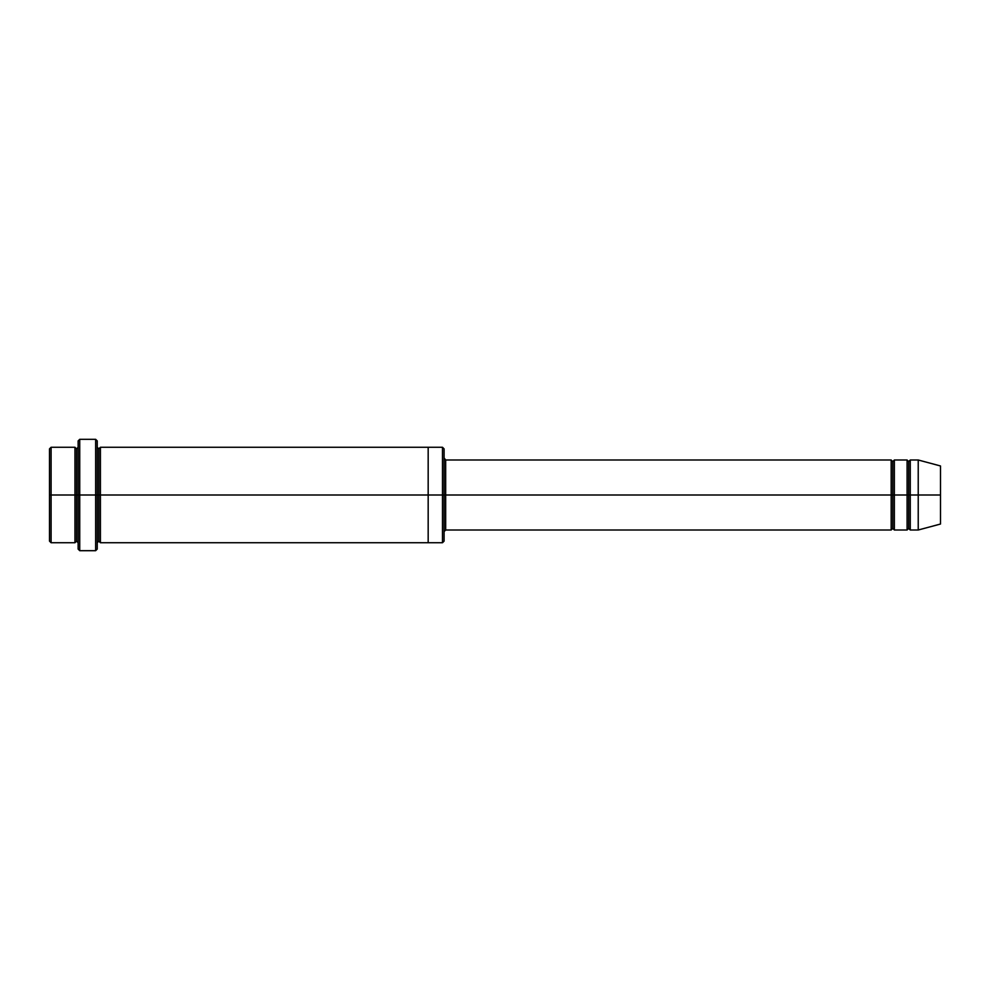 <?xml version="1.0" encoding="UTF-8"?>
<svg xmlns="http://www.w3.org/2000/svg" width="990" height="990" viewBox="0 0 990 990"><rect width="100%" height="100%" fill="white"/><g stroke="black" fill="none" stroke-linecap="round" stroke-linejoin="round"><path stroke-width="1.49" d="M445.673 495L445.673 530.009L445.673 495L444.089 495L444.089 448.866L444.089 541.134L444.089 495L442.493 495L442.493 447.27L442.493 495L445.673 495L445.673 459.991L445.673 495L892.77 495L892.77 461.588L892.77 528.413L892.77 495L891.173 495L891.173 459.991L891.173 530.009L891.173 459.991L891.173 530.009L891.173 495L445.673 495L445.673 530.009L445.673 495M78.136 495L78.136 440.909L78.136 495L79.732 495L79.732 439.312L79.732 495L79.732 439.312L79.732 495L95.646 495L95.646 439.312L95.646 495L97.23 495L97.23 440.909L97.23 495L98.827 495L98.827 448.854L98.827 541.146L98.827 495L97.23 495L97.23 440.909L97.23 549.091L97.23 495L95.646 495L95.646 439.312L95.646 550.688L95.646 495L79.732 495L79.732 550.688L79.732 495L76.552 495L76.552 448.866L76.552 541.134L76.552 495L74.955 495L74.955 447.27L74.955 495L76.552 495L76.552 541.134L76.552 448.866L76.552 495L78.136 495L78.136 549.091L78.136 495M49.5 495L49.5 448.866L49.5 495L51.096 495L51.096 447.27L51.096 495L51.096 447.27L51.096 495L74.955 495L74.955 447.27L74.955 542.73L74.955 495L74.955 542.73L74.955 495L51.096 495L51.096 542.73L51.096 495L49.5 495L49.5 541.134L49.5 495M918.225 495L918.225 459.991L918.225 495L918.225 459.991L918.225 495L940.5 495L940.5 465.968L940.5 524.032L940.5 495L918.225 495L918.225 530.009L918.225 495L918.225 530.009L918.225 495L910.268 495L910.268 459.991L910.268 495L918.225 495M907.087 495L908.684 495L908.684 461.588L908.684 528.413L908.684 495L907.087 495L907.087 459.991L907.087 530.009L907.087 459.991L907.087 530.009L907.087 495L894.354 495L894.354 530.009L894.354 495L892.77 495L892.77 528.413L892.77 461.588L892.77 495L894.354 495L894.354 459.991L894.354 495L907.087 495M908.684 495L908.684 528.413L908.684 461.588L908.684 495L910.268 495L910.268 530.009L910.268 495L908.684 495M98.827 495L98.827 541.146L98.827 448.854L98.827 495L100.411 495L100.411 542.73L100.411 495L98.827 495M442.493 495L442.493 447.27L442.493 542.73L442.493 495L428.175 495L428.175 447.27L428.175 495L442.493 495L442.493 542.73L442.493 495M428.175 495L428.175 447.27L428.175 542.73L428.175 495L100.411 495L100.411 447.27L100.411 495L428.175 495L428.175 447.27L428.175 495M894.354 495L894.354 530.009L894.354 495M940.5 465.968L918.225 459.991L910.268 459.991L908.684 461.588L907.087 459.991L894.354 459.991L892.77 461.588L891.173 459.991L445.673 459.991L444.089 457.937L444.089 495M100.411 495L100.411 542.73L100.411 495M910.268 495L910.268 459.991L910.268 495M51.096 495L51.096 542.73L51.096 495M95.646 495L95.646 550.688L95.646 495M79.732 495L79.732 550.688L79.732 495M940.5 524.032L918.225 530.009L910.268 530.009L908.684 528.413L907.087 530.009L894.354 530.009L892.77 528.413L891.173 530.009L445.673 530.009L444.089 531.593M78.136 440.909L79.732 439.312L95.646 439.312L97.23 440.909M444.089 448.866L442.493 447.27L100.411 447.27L98.827 448.854L97.23 447.27M49.5 448.866L51.096 447.27L74.955 447.27L76.552 448.866L78.136 447.27M78.136 542.73L76.552 541.134L74.955 542.73L51.096 542.73L49.5 541.134M444.089 541.134L442.493 542.73L100.411 542.73L98.827 541.146L97.23 542.73M97.23 549.091L95.646 550.688L79.732 550.688L78.136 549.091"/></g></svg>
